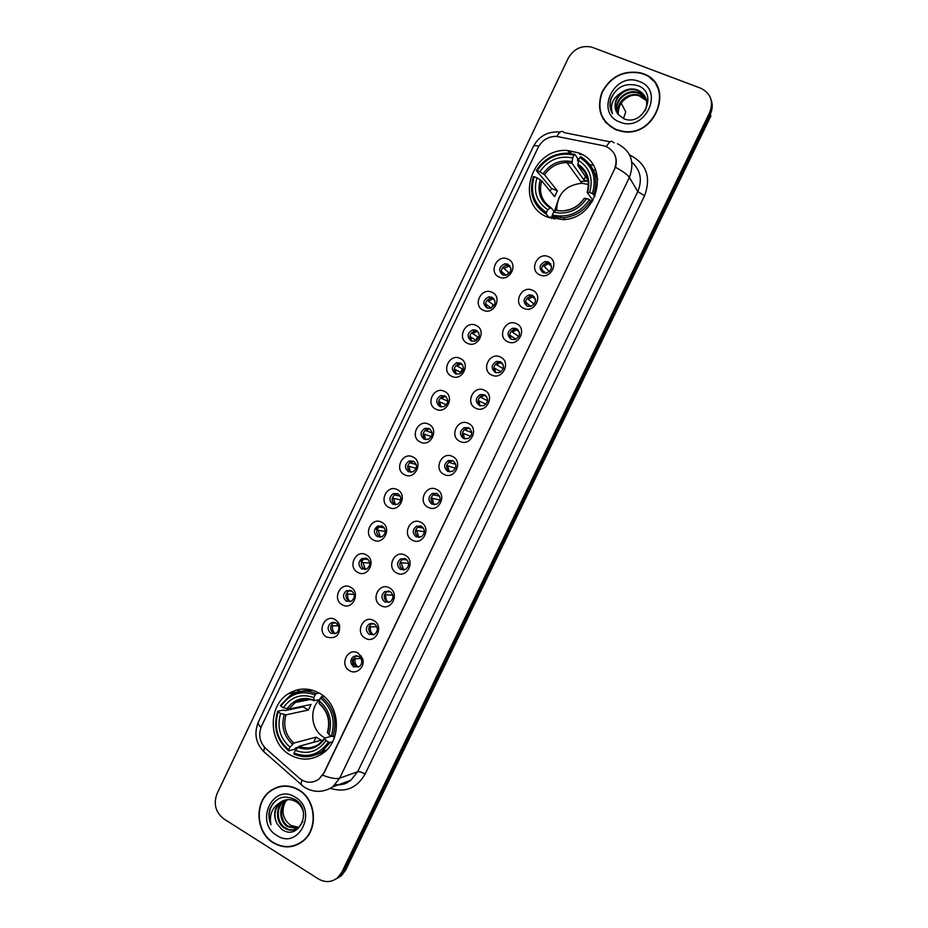 <?xml version="1.0" encoding="UTF-8"?>
<svg xmlns="http://www.w3.org/2000/svg" width="928" height="928" viewBox="0 0 928 928"><rect width="100%" height="100%" fill="white"/><g stroke="black" fill="none" stroke-linecap="round" stroke-linejoin="round"><path stroke-width="1.39" d="M319.348 693.181C308.896 687.555 298.642 687.694 288.585 693.622C267.612 705.698 268.262 742.794 289.826 754.731C301.113 760.995 312.11 760.519 322.816 753.327C342.478 740.057 340.298 704.248 319.348 693.181M578.562 152.865L567.669 150.522C530.874 147.274 513.718 204.578 547.717 217.175L563.435 219.623C598.606 218.44 610.902 163.978 578.562 152.865M499.206 277.066C488.07 272.6 497.06 253.796 507.825 259.063C519.054 263.482 509.971 282.414 499.206 277.066M507.836 264.202L504.832 263.807C498.788 266.8 498.081 270.512 502.686 274.943L505.806 275.326C511.769 272.264 512.442 268.552 507.836 264.202M483.326 310.23C472.248 305.683 481.214 286.926 491.921 292.274C503.08 296.786 494.032 315.671 483.326 310.23M492.002 297.238L488.72 296.879C482.954 299.988 482.34 303.688 486.875 307.957L490.274 308.316C495.946 305.15 496.526 301.461 492.002 297.238M467.48 343.302C456.46 338.662 465.404 319.963 476.052 325.403C487.165 330.008 478.129 348.835 467.48 343.302M476.215 330.206L472.665 329.869C467.167 333.071 466.656 336.748 471.099 340.889L474.765 341.202C480.17 337.954 480.658 334.289 476.215 330.206M451.681 376.292C440.719 371.571 449.639 352.918 460.23 358.44C471.273 363.126 462.272 381.907 451.681 376.292M460.474 363.068L456.669 362.778C451.437 366.05 450.996 369.704 455.358 373.729L459.267 374.007C464.429 370.678 464.824 367.036 460.474 363.068M435.928 409.19C425.024 404.376 433.921 385.77 444.454 391.384C455.439 396.163 446.449 414.897 435.928 409.19M444.767 395.85L440.754 395.606C435.754 398.936 435.394 402.566 439.675 406.487L443.793 406.719C448.711 403.344 449.036 399.724 444.767 395.85M420.21 442.006C409.364 437.111 418.238 418.551 428.713 424.247C439.64 429.119 430.685 447.795 420.21 442.006M429.107 428.55L424.896 428.342C420.106 431.729 419.816 435.325 424.026 439.153L428.33 439.338C433.04 435.916 433.295 432.32 429.107 428.55M404.538 474.73C393.75 469.742 402.601 451.24 413.018 457.017C423.876 461.982 414.944 480.6 404.538 474.73M413.482 461.158L409.097 460.996C404.515 464.418 404.283 467.99 408.413 471.737L412.89 471.876C417.403 468.431 417.6 464.858 413.482 461.158M388.902 507.372C378.183 502.303 387.011 483.836 397.37 489.706C408.169 494.752 399.26 513.335 388.902 507.372M397.903 493.684L393.356 493.568C388.96 497.002 388.786 500.563 392.846 504.229L397.474 504.322C401.812 500.853 401.952 497.304 397.903 493.684M373.311 539.922C362.651 534.772 371.455 516.362 381.756 522.313C392.498 527.44 383.612 545.966 373.311 539.922M382.359 526.118L377.673 526.048C373.45 529.505 373.334 533.032 377.325 536.639L382.092 536.697C386.257 533.206 386.338 529.679 382.359 526.118M357.767 572.39C347.153 567.147 355.934 548.784 366.177 554.828C376.861 560.036 367.998 578.515 357.767 572.39M366.862 558.482L362.048 558.436C357.988 561.904 357.918 565.419 361.839 568.968L366.722 568.98C370.736 565.488 370.782 561.985 366.862 558.482M342.258 604.778C331.702 599.442 340.46 581.137 350.645 587.25C361.27 592.551 352.431 610.984 342.258 604.778M351.41 590.742L346.48 590.742C342.56 594.222 342.536 597.713 346.388 601.205L351.387 601.193C355.25 597.678 355.262 594.198 351.41 590.742M326.784 637.072C316.297 631.655 325.032 613.396 335.159 619.591L338.105 622.224L339.602 625.252C340.089 635.297 335.82 639.241 326.784 637.072M335.982 622.932L330.96 622.955C327.178 626.435 327.19 629.903 330.983 633.372L336.075 633.314C338.476 631.643 339.323 629.3 338.639 626.307L335.982 622.932M539.841 274.874C528.473 270.384 537.579 251.407 548.564 256.708C560.013 261.162 550.826 280.279 539.841 274.874M548.378 261.905L545.281 261.51C539.168 264.561 538.46 268.308 543.158 272.751L546.395 273.134C552.404 270.013 553.065 266.266 548.378 261.905M523.752 308.351C512.453 303.769 521.536 284.838 532.463 290.232C543.843 294.779 534.679 313.838 523.752 308.351M532.347 295.255L528.925 294.895C523.125 298.074 522.534 301.797 527.15 306.078L530.688 306.414C536.396 303.178 536.952 299.466 532.347 295.255M507.709 341.736C496.468 337.061 505.528 318.188 516.397 323.663C527.719 328.303 518.566 347.304 507.709 341.736M516.362 328.524L512.65 328.199C507.14 331.47 506.653 335.17 511.177 339.312L514.994 339.602C520.422 336.272 520.875 332.584 516.362 328.524M491.712 375.028C480.53 370.26 489.566 351.434 500.378 357.013C511.63 361.734 502.512 380.689 491.712 375.028M500.412 361.688L496.445 361.421C491.214 364.774 490.808 368.439 495.239 372.453L499.322 372.696C504.472 369.298 504.832 365.632 500.412 361.688M475.762 408.227C464.638 403.378 473.651 384.598 484.393 390.259C495.587 395.084 486.492 413.981 475.762 408.227M484.509 394.771L480.321 394.562C475.333 397.961 475.008 401.615 479.358 405.501L483.662 405.698C488.569 402.253 488.847 398.611 484.509 394.771M459.847 441.345C448.792 436.404 457.771 417.681 468.454 423.423C479.59 428.342 470.519 447.18 459.847 441.345M468.652 427.773L464.255 427.611C459.488 431.056 459.244 434.675 463.513 438.468L468.014 438.608C472.7 435.116 472.909 431.508 468.652 427.773M443.978 474.37C432.982 469.348 441.937 450.672 452.562 456.506C463.64 461.494 454.592 480.298 443.978 474.37M452.841 460.682L448.247 460.566C443.7 464.046 443.526 467.642 447.702 471.354L452.388 471.436C456.866 467.921 457.017 464.336 452.841 460.682M428.144 507.314C417.206 502.187 426.149 483.569 436.717 489.485C447.725 494.578 438.7 513.323 428.144 507.314M437.065 493.499L432.309 493.441C427.959 496.944 427.831 500.517 431.949 504.148L436.786 504.182C441.067 500.644 441.16 497.083 437.065 493.499M412.357 540.166C401.488 534.957 410.396 516.374 420.906 522.383C431.856 527.556 422.855 546.256 412.357 540.166M421.324 526.234L416.44 526.211C412.264 529.737 412.194 533.287 416.231 536.848L421.208 536.836C425.314 533.287 425.36 529.749 421.324 526.234M396.616 572.924C385.804 567.634 394.69 549.098 405.142 555.199C416.034 560.454 407.056 579.107 396.616 572.924M405.64 558.876L400.618 558.9C396.604 562.438 396.581 565.964 400.548 569.467L405.652 569.409C409.596 565.848 409.596 562.345 405.64 558.876M380.909 605.601C370.156 600.219 379.03 581.74 389.412 587.923C400.246 593.27 391.291 611.865 380.909 605.601M389.992 591.438L384.853 591.507C380.99 595.045 381.014 598.537 384.911 602.005L390.131 601.901C393.924 598.34 393.878 594.848 389.992 591.438M365.249 638.186C354.554 632.722 363.405 614.29 373.729 620.554C384.505 625.994 375.573 644.542 365.249 638.186M374.378 623.918L369.147 624.01C365.423 627.548 365.481 631.028 369.321 634.45L374.634 634.311C378.299 630.75 378.206 627.282 374.378 623.918M349.636 670.689C338.998 665.132 347.814 646.758 358.092 653.103L362.314 658.033C365.968 666.165 356.793 675.282 349.636 670.689M358.811 656.305L353.487 656.432C349.891 659.97 349.984 663.427 353.765 666.803L359.159 666.64C361.572 664.773 362.303 662.302 361.34 659.251L358.811 656.305M502.408 274.804C500.308 270.257 501.688 267.09 506.56 265.315L509.948 265.918M486.956 308.003C484.497 303.549 485.68 300.289 490.518 298.236L493.835 298.63M471.575 341.086C468.756 336.76 469.742 333.419 474.533 331.076L477.723 331.261M456.263 374.065C453.084 369.866 453.873 366.456 458.618 363.834L461.634 363.834M441.009 406.928C437.482 402.88 438.062 399.4 442.76 396.5L445.579 396.337M425.801 439.675C421.938 435.789 422.333 432.262 426.973 429.084L429.548 428.794M410.628 472.306L410.57 472.282C406.464 468.547 406.684 464.986 411.255 461.587L413.552 461.193M395.49 504.82L395.073 504.623C391.036 500.969 391.198 497.431 395.583 494.009L397.613 493.545M380.387 537.208L379.622 536.883C375.643 533.287 375.759 529.772 379.97 526.327L381.721 525.84M369.785 562.971L363.022 562.646L365.296 569.49L364.205 569.061C360.296 565.523 360.366 562.032 364.414 558.575L365.899 558.076L364.681 559.178L368.08 559.375M350.216 601.669L348.824 601.147C344.984 597.667 345.007 594.187 348.916 590.73L350.134 590.254M335.147 633.743L333.488 633.151C329.707 629.718 329.695 626.261 333.465 622.792L334.44 622.363M542.497 272.403C540.583 267.879 542.033 264.758 546.824 263.053L550.698 263.877M526.86 305.938C524.564 301.507 525.793 298.282 530.549 296.287L534.377 296.856M511.305 339.37C508.614 335.043 509.634 331.737 514.356 329.428L518.056 329.753M495.819 372.685C492.745 368.497 493.545 365.098 498.22 362.488L501.746 362.581M480.402 405.884C476.934 401.847 477.526 398.367 482.166 395.467L485.448 395.351M465.044 438.967C461.204 435.093 461.576 431.555 466.169 428.365L469.185 428.075M449.732 471.911L449.697 471.9C445.533 468.211 445.718 464.626 450.242 461.17L452.945 460.74M434.455 504.739L434.014 504.542C429.919 500.923 430.047 497.362 434.374 493.882L436.763 493.36M419.189 537.44L418.366 537.092C414.34 533.542 414.41 530.004 418.574 526.501L420.639 525.932M403.958 570.024L402.764 569.56C398.808 566.057 398.831 562.554 402.822 559.039L404.573 558.447M388.728 602.492L387.196 601.936C383.31 598.49 383.287 595.01 387.127 591.484L388.577 590.916M373.508 634.845L371.664 634.23C367.848 630.831 367.79 627.363 371.49 623.836L372.662 623.314M358.301 667.104L356.19 666.432C352.42 663.079 352.327 659.634 355.911 656.108L356.816 655.644M603.339 145.696L606.239 146.566C615.508 151.473 618.21 159.152 614.359 169.604L323.802 773.047L318.884 779.16C312.284 783.557 305.776 783.244 299.361 778.209L265.826 748.56C259.573 742.156 258.135 734.709 261.499 726.218L538.136 147.494C542.207 140.024 548.32 136.312 556.498 136.381L603.339 145.696M508.138 273.238L507.361 274.839M492.803 305.231L491.527 307.899M477.502 337.154L476.018 340.263M462.248 368.984L460.648 372.325M308.711 689.376L308.386 690.038M593.247 165.3L589.964 164.627M593.584 169.963L595.753 170.404M643.092 73.66L640.54 72.836C623.326 69.971 610.415 76.537 601.808 92.522C596.298 109.527 601.054 121.974 616.076 129.839L622.653 131.567C656.432 137.982 675.456 84.123 643.092 73.66M601.657 115.316L603.362 119.318M298.77 789.798C289.095 784.38 279.769 784.636 270.779 790.586C254.005 801.618 255.409 832.393 273.284 842.81C283.562 848.702 293.41 848.204 302.83 841.302C318.664 829.458 316.228 799.576 298.77 789.798M278.516 786.828L275.349 788.313M650.389 78.242L653.938 81.258M614.8 154.79C616.482 158.665 616.702 162.818 615.461 167.237L324.058 772.954L318.884 779.16M271.115 790.47L272.101 789.693M337.804 877.563L341.887 872.1L709.665 112.543C713.783 101.396 710.79 93.287 700.675 88.206L591.716 47.108C581.543 45.089 573.69 48.848 568.156 58.383L217.071 793.614C213.278 803.915 215.54 812.348 223.868 818.914L318.443 878.944C325.322 882.864 331.772 882.4 337.804 877.563L339.718 876.519L335.681 879.176L339.718 876.519L343.789 871.079L710.268 114.295C712.6 109.284 712.855 104.365 711.045 99.528M294.814 845.362L298.155 844.318M658.439 88.833L656.247 85.051M345.668 870.07L710.871 116.035L710.268 114.295L343.789 871.079L339.718 876.519L341.62 875.498L345.668 870.07L341.887 872.1M337.595 878.132L341.62 875.498M659.704 93.102L658.138 88.96M616.215 129.56L622.711 131.266C656.131 137.622 674.992 84.309 642.953 73.95L640.401 73.126C623.372 70.308 610.601 76.804 602.086 92.626C596.634 109.458 601.344 121.765 616.215 129.56M618.268 113.367C618.419 105.073 622.607 99.215 630.82 95.793M618.303 114.538C614.719 104.214 627.119 91.501 638.708 95.097L646.468 100.259M618.57 114.886C615.322 104.597 627.618 92.255 639.032 95.793L646.549 100.653M617.352 113.251C612.271 102.822 625.066 88.45 637.362 92.29L639.183 92.904M617.572 113.576C612.886 103.159 625.588 89.216 637.698 92.997L639.52 93.6L646.166 99.134M621.25 92.672C614.313 99.609 613.28 106.824 618.129 114.306L623.512 118.61C642.965 127.496 658.602 93.31 638.394 85.84C625.797 82.267 616.586 86.594 610.775 98.832C609.302 104.226 609.882 109.179 612.515 113.715C609.777 105.084 612.689 98.078 621.25 92.672C625.681 89.308 630.599 88.23 636.016 89.448L637.838 90.062C646.074 94.447 648.568 101.291 645.331 110.606M616.749 112.242C610.45 101.825 623.477 86.153 636.353 90.155L638.174 90.77L645.621 97.672M639.322 81.502C614.417 70.899 594.198 113.077 619.834 122.044C644.716 133.075 665.376 90.26 639.322 81.502M603.629 119.132L605.961 122.798M612.515 113.715C607.956 104.249 610.148 95.677 619.092 88.021M623.454 118.587L625.75 111.894L621.203 103.147M298.027 844.028L301.217 842.508M273.412 842.543C283.585 848.366 293.329 847.867 302.644 841.046C318.316 829.342 315.914 799.75 298.642 790.064C289.06 784.705 279.827 784.96 270.918 790.853C254.342 801.78 255.722 832.23 273.412 842.543M290.58 825.27L290.58 825.27C282.843 819.215 281.056 811.49 285.209 802.082M297.273 828.518L287.518 826.697C278.841 821.326 278.296 805.736 287.088 799.843L287.402 799.634M297.644 828.286L288.33 826.361C279.688 821.025 279.096 805.516 287.842 799.6M302.841 821.605L298.63 827.579C294.083 830.885 289.292 831.036 284.27 828.02C275.558 822.626 275.001 806.942 283.852 801.015L285.685 799.901M296.113 829.133C292.25 830.432 288.573 829.957 285.082 827.695C276.382 822.301 275.825 806.641 284.664 800.725L286.102 799.808M277.112 823.89L281.741 829.319C298.735 841.905 313.304 809.982 295.174 799.623C283.84 794.275 275.372 797.488 269.758 809.297C268.32 814.564 268.726 819.714 270.976 824.748C269.039 814.842 272.182 807.372 280.407 802.326C274.027 808.311 272.936 815.503 277.112 823.89C273.18 815.306 274.607 807.975 281.393 801.908L284.42 800.238M280.407 802.326L280.569 802.21C285.406 798.996 290.452 798.764 295.707 801.514C299.5 803.787 302.041 807.232 303.328 811.849M298.735 827.486L290.731 825.386L298.874 827.37M295.22 797.187C273.145 782.455 254.063 822.289 276.822 835.444C298.862 850.605 318.35 810.214 295.22 797.187M281.915 786.109L278.586 787.13M270.976 824.748C267.96 817.174 268.691 809.982 273.157 803.184M588.422 184.463L581.891 183.28C565.744 184.985 557.334 193.882 556.649 209.983M551.835 218.602L550.327 216.874L549.48 217.848L546.186 214.09L546.453 212.512C533.82 204.067 529.76 192.119 534.273 176.68L536.929 177.782C533.043 191.504 536.674 202.142 547.798 209.716L550.791 207.512L554.225 211.572M550.084 191.11L551.534 188.454L536.314 170.566L537.15 170.648C546.476 157.18 558.749 151.995 573.98 155.115L572.634 157.934C559.12 155.278 548.181 159.883 539.818 171.75L544.562 174.777L557.392 190.901L554.619 196.678L541.685 180.798L536.929 177.782M588.259 181.552L583.851 179.904L572.031 163.235L572.634 157.934M573.98 155.115L574.85 154.315L577.866 158.688L577.483 160.277L578.283 161.437M551.986 216.549L563.563 217.767C575.209 216.479 584.315 210.737 590.904 200.541L589.442 199.671C579.872 213.278 567.472 218.37 552.264 214.983L551.986 216.549L554.236 219.159M592.018 202.06L590.904 200.541M534.273 176.68L533.438 176.587C528.658 192.769 532.904 205.274 546.186 214.09M574.85 154.315L567.518 153.143C554.236 153.224 543.831 159.036 536.314 170.566M552.264 214.983L553.61 212.176C567.112 215.052 578.144 210.505 586.716 198.534L589.442 199.671M547.798 209.716L546.453 212.512M539.818 171.75L537.15 170.648M586.716 198.534L584.188 198.348C579.095 205.691 572.379 209.798 564.015 210.668M556.58 209.96L553.61 212.176M586.113 181.215L580.603 181.505M597.783 179.208L592.273 168.188M593.839 194.439C598.641 177.956 594.268 165.37 580.708 156.693L579.838 157.505C592.737 165.822 596.913 177.851 592.389 193.569L595.092 196.191M592.389 193.569L589.651 192.432C593.549 178.501 589.825 167.794 578.492 160.324L579.838 157.505M592.969 200.483L587.18 192.479L589.651 192.432M578.492 160.324L577.866 165.625L588.027 180.16M585.475 176.506L583.851 179.904M557.392 190.901L551.534 188.454M319.568 699.619C308.815 709.433 311.193 730.324 323.976 737.377M297.934 747.26L295.498 747.933L294.501 749.256L288.736 750.868L288.747 749.859C277.263 739.755 273.725 727.146 278.156 711.996L280.592 713.446C276.764 726.902 279.92 738.143 290.035 747.168L293.886 743.084L316.112 737.134L321.227 740.184L299.176 746.263L295.336 750.369C307.713 754.916 317.956 751.634 326.041 740.521L328.547 742.006C319.487 754.65 307.992 758.338 294.048 753.06L294.025 754.07C303.85 758.315 313.2 757.399 322.097 751.332L330.136 742.504L328.547 742.006M315.102 694.91L316.181 693.645C307.122 689.852 298.422 690.478 290.081 695.501L280.407 705.5L280.917 706.231C289.745 693.68 301.136 689.91 315.102 694.91L313.803 697.601C301.414 693.274 291.253 696.626 283.353 707.67L288.724 709.108L311.066 704.468L308.409 710.013L285.975 714.862L280.592 713.446M319.708 699.584L314.221 700.698L313.803 697.601M321.865 751.494L322.55 751.193M278.156 711.996L277.658 711.254L283.492 710.048L285.024 710.604L303.05 706.846L303.34 706.08M316.332 754.592L325.6 751.03M312.574 690.246L302.841 691.244M332.549 741.82L330.136 742.504M277.658 711.254C272.971 727.111 276.66 740.312 288.736 750.868M316.181 693.645L319.174 693.077M294.048 753.06L295.336 750.369M290.035 747.168L288.747 749.859M283.353 707.67L280.917 706.231M326.041 740.521L324.649 738.131L331.482 736.194M323.814 696.313L321.529 696.766L320.45 698.042C332.166 708.041 335.797 720.754 331.354 736.159L332.943 736.67C337.653 720.511 333.848 707.217 321.529 696.766M332.943 736.67L334.904 736.124M331.354 736.159L328.86 734.674C332.688 721.01 329.452 709.688 319.151 700.733L320.45 698.042M327.665 732.192L328.86 734.674M319.151 700.733L319.452 703.83M303.05 706.846L308.409 710.013M316.112 737.134L313.641 742.272M550.501 263.587L548.576 263.61L543.959 266.197L549.492 271.602M542.764 265.536L543.959 266.197M545.815 273.203L541.534 269.375M542.242 269.77L542.161 271.834M533.646 296.519L528.125 299.141L534.18 304.198M526.965 298.526L528.125 299.141M530.874 306.368L525.608 302.273M526.42 302.702L526.396 305.277M517.209 329.44L512.337 332.004L518.775 336.562M511.212 331.412L512.337 332.004M515.945 339.254L509.739 335.089M510.632 335.553L510.725 338.662M500.807 362.326L496.596 364.774L503.266 368.718M495.506 364.228L496.596 364.774M500.981 371.85L493.916 367.836M494.891 368.312L495.343 372.499M484.474 395.177L480.89 397.451L487.594 400.71M479.846 396.952L480.89 397.451M485.936 404.19L478.152 400.49M479.184 400.989L479.66 405.234M468.733 427.82L465.218 430.058L471.76 432.576M464.244 429.594L465.218 430.058M470.763 436.299L462.422 433.063M463.524 433.573L464.267 438.399M452.052 460.729L449.604 462.562L455.752 464.383M448.688 462.156L449.604 462.562M455.451 468.246L446.751 465.566M447.911 466.076L448.966 471.447M435.974 493.406L434.014 494.995L439.594 496.167M433.179 494.636L434.014 494.995M439.988 500.053L431.126 497.976M432.332 498.498L433.747 504.391M420.001 526.014L418.47 527.336L423.296 527.974M417.739 527.023L418.47 527.336M424.374 531.779L415.547 530.306M416.8 530.828L418.853 537.463M404.109 558.54L402.972 559.584L406.916 559.828M402.334 559.329L402.972 559.584M408.633 563.458L400.014 562.565M401.302 563.076L403.703 570.059M388.31 590.985L387.521 591.762L390.468 591.739M392.799 595.138L384.528 594.732M385.839 595.242C385.41 598.177 386.28 600.567 388.449 602.423M372.615 623.303L372.093 623.848L373.984 623.709M370.782 623.361L372.093 623.848M376.907 626.806L369.077 626.818M370.434 627.316C369.982 630.483 370.98 632.989 373.427 634.833M356.074 655.62L356.712 655.852M351.898 658.196L353.533 667.023M360.98 658.497L353.684 658.822M355.053 659.309C354.6 662.662 355.702 665.248 358.359 667.07M509.855 265.791L503.95 268.424L509.484 273.215M502.593 267.693L503.95 268.424M506.131 275.268L501.306 271.452M502.245 271.962L502.234 274.572M493.476 298.48L488.314 301.078L494.218 305.474M486.991 300.382L488.314 301.078M491.272 308.003L485.576 304.059M486.62 304.604L486.713 307.702M477.294 331.122L472.712 333.628L478.871 337.537M471.424 332.978L472.712 333.628M476.4 340.495L469.916 336.586M471.03 337.154L471.343 341.005M461.17 363.718L457.156 366.108L463.408 369.437M455.915 365.504L457.156 366.108M461.471 372.754L454.291 369.042M455.474 369.622L456.008 373.996M445.359 396.198L441.647 398.495L447.83 401.209M440.452 397.938L441.647 398.495M446.472 404.794L438.712 401.406M439.965 401.998L440.614 406.638M429.339 428.678L426.172 430.801L432.1 432.889M425.047 430.29L426.172 430.801M431.369 436.647L423.191 433.701M424.502 434.292L425.418 439.431M413.169 461.193L410.733 463.026L416.243 464.51M409.677 462.55L410.733 463.026M416.15 468.362L407.717 465.914M409.074 466.506L410.292 472.12M397.335 493.557L395.351 495.158L400.27 496.12M394.365 494.74L395.351 495.158M400.803 499.96L392.277 498.034M393.681 498.638L395.34 504.82M381.57 525.851L379.993 527.208L384.204 527.73M379.111 526.849L379.993 527.208M385.34 531.489L376.884 530.085M378.334 530.677L380.306 537.219M363.904 558.876L364.681 559.178M363.022 562.646L361.549 562.055M350.227 590.278L349.404 591.066L351.898 591.055M354.171 594.442L346.248 593.943M347.756 594.523C347.327 597.435 348.174 599.813 350.297 601.646M334.625 622.398L332.7 622.34M338.5 625.89L330.994 625.75M332.526 626.319C332.085 629.381 333.024 631.84 335.333 633.673M629.613 154.918C646.398 163.444 651.386 177.051 644.577 195.738L365.133 774.033C361.85 772.2 359.356 771.435 357.64 771.748L637.78 191.586C642.57 179.939 640.587 170.16 631.864 162.238M365.133 774.033C356.967 788.116 345.436 792.906 330.53 788.417M335.194 784.647C340.959 785.262 346.19 783.777 350.888 780.204L357.64 771.748L339.671 778.163L332.7 786.909L350.888 780.204C346.747 782.78 346.353 784.253 338.14 784.902M606.448 146.647C609.313 141.416 611.552 140.024 613.188 142.46L614.29 142.715M322.724 775.216C330.53 778.209 336.168 779.184 339.671 778.163L629.37 177.434C627.595 174.754 622.955 171.355 615.461 167.237M260.942 727.517C258.61 725.104 257.775 723.225 258.436 721.88L533.403 146.404C533.82 145.51 535.642 145.406 538.866 146.102M264.503 747.26L263.714 751.552L265.64 753.258M610.021 141.822L564.073 132.6C562.194 130.152 559.781 131.428 556.823 136.404M301.925 780.088L300.858 784.438L302.598 785.946M617.445 143.724C631.028 150.893 635.007 162.133 629.37 177.434L637.78 191.586L644.577 195.738M709.665 112.543L710.268 114.295M582.494 154.79L579.443 154.164M569.119 152.598L570.882 152.552L569.038 152.494M298.735 689.574L297.563 691.998M541.685 180.798C538.634 192.096 541.604 200.958 550.594 207.396M572.031 163.235L566.962 162.562C557.577 162.702 550.107 166.785 544.562 174.777M555.617 210.227C567.426 212.593 577.1 208.614 584.64 198.256M540.282 179.765C537.022 191.736 540.2 201.074 549.828 207.768M571.95 161.634C560.152 159.43 550.548 163.467 543.158 173.733M587.575 192.177C590.834 180.032 587.586 170.648 577.796 164.024M588.224 181.331C587.099 174.441 583.642 169.198 577.866 165.625M285.975 714.862C282.947 726.079 285.592 735.486 293.886 743.084M313.803 700.524C307.33 698.216 301.182 698.854 295.336 702.461L288.724 709.108M297.818 747.388C308.641 751.204 317.62 748.328 324.754 738.734M284.235 714.618C281.022 726.38 283.782 736.24 292.529 744.198M313.71 700.025C302.888 696.36 293.979 699.306 286.996 708.853M299.176 746.263C306.205 749.012 312.875 748.258 319.162 744.001L324.603 738.201M327.549 732.911C330.774 720.975 327.944 711.057 319.046 703.157M310.358 689.678L288.585 693.622M569.606 153.294L567.669 150.522M506.56 265.315L504.832 263.807M490.518 298.236L488.72 296.879M474.533 331.076L472.665 329.869M458.618 363.834L456.669 362.778M442.76 396.5L440.754 395.606M426.973 429.084L424.896 428.342M411.255 461.587L409.097 460.996M395.583 494.009L393.356 493.568M379.97 526.327L377.673 526.048M364.414 558.575L362.048 558.436M348.916 590.73L346.48 590.742M333.465 622.792L330.96 622.955M546.824 263.053L545.281 261.51M530.549 296.287L528.925 294.895M514.356 329.428L512.65 328.199M498.22 362.488L496.445 361.421M482.166 395.467L480.321 394.562M466.169 428.365L464.255 427.611M450.242 461.17L448.247 460.566M434.374 493.882L432.309 493.441M418.574 526.501L416.44 526.211M402.822 559.039L400.618 558.9M387.127 591.484L384.853 591.507M371.49 623.836L369.147 624.01M355.911 656.108L353.487 656.432M360.563 657.848L361.015 655.702M361.34 659.251L362.314 658.033M337.746 624.498L338.105 622.224M338.639 626.307L339.602 625.252M271.834 790.227L270.779 790.586M258.436 721.88C253.854 733.132 255.618 743.026 263.714 751.552L303.943 786.932C313.328 792.814 322.921 792.814 332.7 786.909M533.403 146.404C539.156 135.871 548.123 131.08 560.303 132.043M377.661 526.257L376.2 529.296M362.314 558.308L360.934 561.196M299.524 689.423L298.364 691.847M639.032 95.793L638.708 95.097M637.698 92.997L637.362 92.29M636.353 90.155L636.016 89.448M303.665 840.594L302.644 841.046M287.773 799.6L287.088 799.855M284.664 800.725L283.852 801.026M281.393 801.908L280.569 802.21M581.891 183.28L566.962 162.562L571.984 163.154M564.978 219.46L563.563 217.767M577.773 165.416C587.076 171.552 590.185 180.496 587.122 192.247M559.317 196.898L554.399 211.398M310.23 699.503L295.336 702.461C300.916 698.772 307.064 698.123 313.792 700.489M326.691 749.963L322.097 751.332M319.093 703.54C327.758 711.358 330.519 720.986 327.387 732.424M548.576 263.61L551.592 266.614M532.324 296.658L535.468 299.338M516.142 329.626L519.286 331.888M500.041 362.512L503.022 364.31M484.022 395.316L486.655 396.616M468.06 428.04L470.148 428.864M452.319 460.717L453.49 461.065M508.532 265.849L510.841 267.89M492.513 298.596L494.81 300.347M476.551 331.25L478.732 332.665M460.659 363.834L462.573 364.866M444.848 396.337L446.31 396.987M429.107 428.759L429.908 429.038"/></g></svg>
